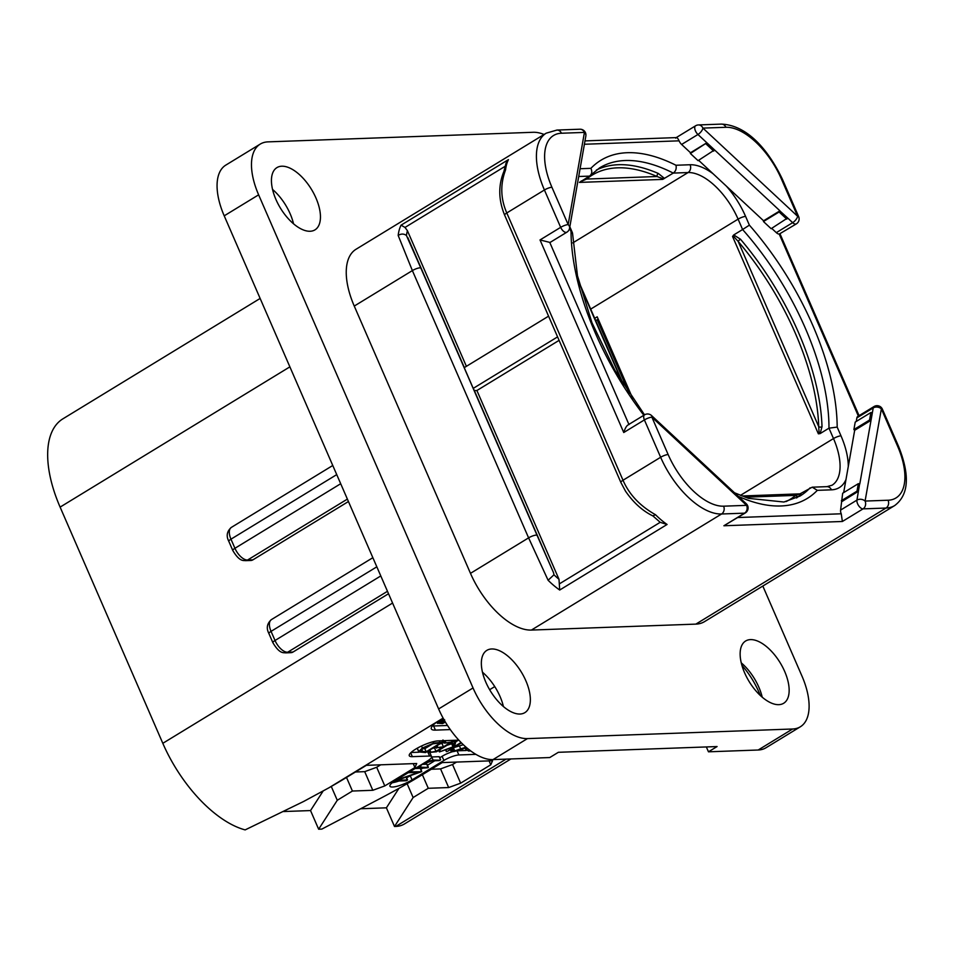 <?xml version="1.0" encoding="UTF-8"?>
<svg xmlns="http://www.w3.org/2000/svg" width="954" height="954" viewBox="0 0 954 954"><rect width="100%" height="100%" fill="white"/><g stroke="black" fill="none" stroke-linecap="round" stroke-linejoin="round"><path stroke-width="1.43" d="M800.346 726.781L765.931 747.793A58.087 28.87 -121.4 0 1 758.191 750.011L708.464 751.812L717.074 746.553L558.352 752.301L549.754 757.548L493.015 759.599A58.087 28.87 -121.4 0 1 438.625 708.953L473.041 687.953A58.087 28.87 58.6 0 0 527.443 738.599L792.607 728.999A58.087 28.87 58.6 0 0 800.346 726.781A58.087 28.87 58.6 0 0 801.956 676.052L762.818 586.042M473.041 687.953L258.629 194.831A58.087 28.87 58.6 0 1 260.239 144.09A58.087 28.87 58.6 0 1 267.979 141.872L533.143 132.284A58.087 28.87 58.6 0 1 544.102 134.466M750.5 639.609A36.479 18.126 -121.4 0 1 782.554 667.001A36.479 18.126 -121.4 0 1 783.651 703.277A36.479 18.126 -121.4 0 1 778.786 704.66A36.479 18.126 -121.4 0 1 746.732 677.268A36.479 18.126 -121.4 0 1 745.634 641.005A36.479 18.126 -121.4 0 1 750.5 639.609M491.704 648.97A36.479 18.126 -121.4 0 1 523.758 676.362A36.479 18.126 -121.4 0 1 524.855 712.638A36.479 18.126 -121.4 0 1 520.002 714.033A36.479 18.126 -121.4 0 1 487.947 686.63A36.479 18.126 -121.4 0 1 486.85 650.366A36.479 18.126 -121.4 0 1 491.704 648.97M281.8 166.211A36.479 18.126 -121.4 0 1 313.854 193.602A36.479 18.126 -121.4 0 1 314.951 229.878A36.479 18.126 -121.4 0 1 310.086 231.262A36.479 18.126 -121.4 0 1 278.031 203.87A36.479 18.126 -121.4 0 1 276.934 167.606A36.479 18.126 -121.4 0 1 281.8 166.211M723.621 506.18L746.6 505.346L651.892 417.172L668.134 454.521A59.243 29.443 58.6 0 0 723.621 506.18A5.807 4.853 87.9 0 1 721.57 513.991L531.402 630.069L695.848 624.119A65.063 32.329 -121.4 0 0 704.529 621.626L894.685 505.56C908.78 495.007 910.092 475.33 898.632 446.532L882.39 409.183A5.807 5.807 0 0 0 874.031 406.535A5.807 2.886 58.6 0 0 873.22 407.918L871.026 420.309L854.677 430.29L843.67 492.622M354.256 306.067A65.063 32.329 -121.4 0 1 356.057 249.244L546.225 133.166A65.063 32.329 58.6 0 0 544.424 189.989L506.789 212.957L623.01 480.244C629.175 494.494 640.003 505.978 655.493 514.719A65.063 32.329 58.6 0 0 667.084 524.473L559.7 590.025A65.063 32.329 -121.4 0 1 548.109 580.27L528.599 537.865L470.477 573.342L354.256 306.067L412.378 270.59L398.176 235.447A65.063 32.329 -121.4 0 1 401.062 225.168L508.446 159.616A65.063 32.329 58.6 0 0 505.56 169.895C500.158 184.384 500.576 198.742 506.789 212.957A5.807 1.359 156.5 0 0 504.654 215.163L620.863 482.438A5.807 1.359 156.5 0 1 623.01 480.244L660.645 457.264A65.063 32.329 58.6 0 0 721.57 513.991L744.549 513.157A5.807 2.886 58.6 0 0 745.324 512.93A5.807 5.807 0 0 0 746.255 503.724L651.546 415.55A5.807 5.807 0 0 0 644.558 414.835A5.807 2.886 58.6 0 0 644.403 419.915L623.749 432.52C625.335 427.535 627.076 424.9 628.984 424.602M531.402 630.069A65.063 32.329 -121.4 0 1 470.477 573.342M760.29 695.466A52.279 25.985 58.6 0 0 741.914 665.343M706.354 746.946L708.464 751.812M272.546 189.441A36.479 18.126 -121.4 0 1 293.522 223.785M482.462 672.2A36.479 18.126 -121.4 0 1 503.426 706.556M741.258 662.839A36.479 18.126 -121.4 0 1 762.222 697.195M438.625 708.953L224.214 215.831A58.087 28.87 -121.4 0 1 225.824 165.102L260.239 144.09M388.528 593.734L292.997 652.047A5.807 4.853 87.9 0 1 290.958 652.667L285.604 652.87A5.807 4.853 -92.1 0 0 287.643 652.238A13.475 6.702 -121.4 0 1 275.026 640.492L271.055 631.369L376.818 566.819M510.915 758.955L404.448 823.946A65.063 32.329 -121.4 0 1 395.779 826.426L394.503 826.474L413.13 797.532L428.274 788.29L448.666 787.551L460.651 783.162L490.773 764.786L492.55 760.767L442.203 762.592L422.837 774.409A232.347 54.223 156.5 0 1 379.525 798.856L321.844 829.098L318.648 829.217L337.275 800.275L352.42 791.033L372.811 790.294L384.796 785.917L414.918 767.529L416.695 763.51L366.348 765.335L346.982 777.152A232.347 54.223 156.5 0 1 329.154 787.67L303.622 801.479L245.142 829.897A101.076 50.228 -121.4 0 1 162.812 743.309L60.114 507.111A101.076 50.228 -121.4 0 1 62.904 418.83L260.132 298.447M348.437 501.53L252.905 559.843A5.807 4.853 87.9 0 1 250.866 560.475L245.512 560.666A5.807 4.853 -92.1 0 0 247.551 560.034A13.475 6.702 -121.4 0 1 234.934 548.288L340.697 483.726M318.648 829.217L310.539 810.566L283.541 811.544M394.503 826.474L386.394 807.823L360.636 808.754M450.3 729.583L435.418 730.12A23.23 5.426 -23.5 0 1 431.327 728.88A23.23 5.426 -23.5 0 1 439.877 720.079A23.23 5.426 -23.5 0 1 443.169 718.195M457.157 751.025L458.874 754.972A11.615 2.707 156.5 0 0 443.896 760.457L412.056 779.883A15.097 3.53 -23.5 0 1 398.152 785.977A15.097 3.53 -23.5 0 1 389.924 786.203A15.097 3.53 -23.5 0 1 395.493 780.479L427.332 761.053A11.615 2.707 156.5 0 0 431.602 756.653A11.615 2.707 156.5 0 0 429.562 756.033L412.343 756.653A17.422 4.066 -23.5 0 1 409.278 755.723A17.422 4.066 -23.5 0 1 419.45 747.018A17.422 4.066 -23.5 0 1 438.16 740.9L458.826 740.149M458.874 754.972L475.879 754.352M431.303 769.246L440.557 768.9L452.542 764.524L456.561 762.067M386.394 807.823L398.927 788.362M490.773 764.786L489.08 760.887M460.651 783.162L452.542 764.524M448.666 787.551L440.557 768.9M428.274 788.29L422.36 774.696M413.13 797.532L407.119 783.711M310.539 810.566L323.084 791.093M337.275 800.275L331.265 786.454M355.448 771.989L364.702 771.655L376.687 767.266L380.706 764.81M414.918 767.529L413.225 763.641M384.796 785.917L376.687 767.266M372.811 790.294L364.702 771.655M352.42 791.033L346.505 777.438M432.353 725.97A23.23 5.426 156.5 0 0 433.617 725.982L435.418 730.12M447.509 725.481L433.617 725.982M443.813 719.364L437.433 723.215L442.501 723.585L445.411 722.106M436.92 722.023L437.457 723.43L436.86 722.059M444.934 721.296L442.859 722.56L440.533 722.428L444.671 719.817M442.119 720.842L442.859 722.56M439.734 757.75L442.096 756.307A11.615 2.707 -23.5 0 1 452.935 751.585M406.631 777.749A15.097 3.53 156.5 0 0 410.256 775.745L410.375 775.674M420.821 769.294L422.455 768.292M427.475 765.239L434.774 760.779M392.249 782.733A15.097 3.53 156.5 0 0 398.939 781.004M427.38 751.895L427.75 751.883A11.615 2.707 -23.5 0 1 429.193 752.026M411.055 752.491L418.937 752.205M458.027 750.786L466.196 750.5M463.322 744.716L453.365 747.745L454.724 750.858L452.482 750.321L451.051 751.12L453.532 751.585L460.889 749.868L466.375 747.483M452.017 741.747L451.647 743.726L446.52 745.515M458.469 740.161L455.773 741.807M444.063 742.51L439.949 743.917M436.157 747.34L432.567 748.425M417.375 748.127L418.734 751.931L425.603 752.563L442.823 742.176L433.641 743.142L422.383 748.031L418.663 751.597L417.315 748.496M418.246 766.599L417.566 767.672L419.712 768.399L427.964 767.743L426.951 764.214L422.157 764.381M428.31 767.481L419.188 767.135L422.181 764.369L432.019 760.875L439.234 760.612L440.521 759.801L439.162 756.689L431.661 756.963M418.973 768.399L415.062 768.542M467.424 748.353L466.16 750.428L464.813 747.316M465.409 747.96L466.208 749.796L468.724 751.048L470.608 750.858M469.94 750.309L468.056 748.878M450.646 749.439L451.051 751.12M451.278 749.045L451.91 750.488M451.791 748.735L452.482 750.321M466.005 747.149L454.724 750.858M453.83 740.328L454.569 742.045L452.995 746.839L439.424 751.931L453.889 746.887L447.581 751.311L461.426 742.856M454.474 740.304L454.569 742.045M455.022 740.28L455.141 741.818M455.75 741.866L454.509 746.517L461.068 742.51M445.959 749.677L446.615 751.633M438.673 750.309L439.317 751.8M438.923 750.154L439.532 751.561M439.639 749.713L440.307 751.263M451.647 743.726L452.995 746.839M444.063 740.686L444.409 743.094L450.562 742.474L443.431 746.827L437.087 747.578L442.191 747.59L435.99 751.37L429.372 752.42L436.479 751.788L452.47 741.938L444.409 743.094M445.041 740.65L445.756 742.307M452.47 741.938L451.957 740.399M429.896 750.059L430.648 751.8M434.642 748.27L435.99 751.37M436.431 746.076L436.598 748.091M437.075 745.682L437.814 747.364M442.084 743.726L443.431 746.827M442.203 740.745L442.823 742.176M423.516 747.948L432.973 743.798L440.76 742.856L426.164 751.776L420.309 751.203L423.516 747.948M432.591 743.917L424.804 748.663L421.453 748.902M424.804 748.663L426.164 751.776M417.339 767.147L417.602 767.887L417.292 767.183M440.152 760.231L433.08 760.076L425.722 762.031M394.407 781.171L406.213 780.742L407.477 779.931L397.126 780.3L421.513 771.703L409.564 771.893M408.229 772.704L418.639 772.335L395.683 780.36M421.513 771.703L420.32 768.375M407.084 780.372L406.249 777.116M590.705 309.108L738.098 219.146A53.436 26.557 58.6 0 0 688.049 172.555L673.262 173.091L662.672 179.4L579.448 182.405L589.5 176.12L578.708 176.502M586.305 178.076A2.325 2.015 50.3 0 0 586.686 179.054A189.941 94.398 58.6 0 1 657.067 176.514L662.613 178.625A2.325 1.956 166.4 0 1 663.924 177.969L658.367 173.497A2.325 1.646 -66.4 0 0 657.067 176.514L586.686 179.054L580.151 181.82M663.924 177.969L663.912 178.792M662.613 178.625L662.672 179.4M673.262 173.091C675.766 171.219 676.672 168.608 675.969 165.257A198.074 98.441 58.6 0 0 590.896 168.333C592.398 171.66 591.933 174.248 589.5 176.12L599.637 167.856A192.267 95.555 58.6 0 1 673.262 173.091M644.534 414.859L614.889 370.307L591.945 322.714L577.468 275.789L572.543 233.301L571.029 231.595A198.074 98.441 -121.4 0 0 643.855 415.276M799.524 494.124L812.212 487.184L826.939 486.659A5.807 4.853 87.9 0 1 831.447 489.831A59.243 29.443 58.6 0 0 845.995 479.492M801.121 493.48L798.713 496.259A2.325 2.015 -129.7 0 1 795.708 495.376L800.764 493.516M738.265 496.295A198.074 98.441 58.6 0 0 817.316 490.344L812.212 487.184M826.939 486.659L832.019 485.24A53.436 26.557 58.6 0 0 833.498 438.566L828.978 428.179L820.106 433.605L818.365 433.82L732.565 236.497L733.721 234.946L742.606 229.532L738.098 219.146A5.807 1.359 -23.5 0 1 745.587 216.403A59.243 29.443 58.6 0 0 726.399 186.161L698.626 160.308M632.896 398.915L597.192 316.811L594.712 318.326M733.721 234.946L740.495 239.227A192.267 95.555 -121.4 0 1 822.014 426.712L820.106 433.605M822.014 426.712A2.325 1.514 -1.9 0 1 818.735 426.665L819.057 432.508L818.365 433.82M732.565 236.497L733.936 236.747L738.193 241.457A2.325 0.608 139.7 0 1 740.495 239.227M828.978 428.179L837.183 427.082A198.074 98.441 -121.4 0 0 749.379 225.144L742.606 229.532A192.267 95.555 -121.4 0 1 828.978 428.179M725.911 127.287A5.807 4.853 -92.1 0 0 721.391 124.103L698.411 124.938A5.807 4.853 -92.1 0 1 702.919 128.11L797.627 216.296L781.386 178.947A59.243 29.443 58.6 0 0 725.911 127.287L702.919 128.11A5.807 2.48 133 0 1 697.958 134.49L706.854 142.766L690.505 152.747L681.609 144.459A5.807 2.886 -121.4 0 1 679.081 140.834L584.397 144.257M690.505 152.747L690.374 153.487L698.066 160.654L714.546 149.921L779.931 210.81L763.582 220.791L726.399 186.161M763.582 220.791L763.45 221.531L771.142 228.698L787.622 217.965L792.667 222.664A5.807 2.886 58.6 0 0 796.351 223.88L779.227 234.076A5.807 2.886 -121.4 0 1 776.317 232.645L771.703 228.352M856.239 421.477L856.871 417.888A5.807 2.886 -121.4 0 1 857.682 416.516L874.031 406.535M870.871 420.165L869.571 420.022L870.895 412.533L855.225 422.085L853.902 429.574L854.677 430.29M858.326 483.666L859.637 483.821L858.314 491.31L857.014 491.155L858.326 483.666L842.668 493.23L840.593 510.092A5.807 2.886 -121.4 0 0 841.249 513.789L842.382 521.48L723.895 525.761L745.324 512.93M566.879 232.18A5.807 5.807 0 0 0 569.574 228.233A5.807 4.388 10 0 0 568.155 224.595L584.432 132.403L561.453 133.238A59.243 29.443 58.6 0 0 551.913 187.246L568.155 224.595A5.807 1.359 156.5 0 0 560.666 227.338A5.807 2.886 58.6 0 0 566.879 232.18L550.53 242.161A5.807 2.886 -121.4 0 1 549.754 242.388L628.901 424.399M668.134 454.521A5.807 1.359 156.5 0 0 660.645 457.264L644.403 419.915A5.807 1.359 156.5 0 1 651.892 417.172A5.807 2.48 -47 0 0 651.546 415.55M723.895 525.761L744.549 513.157A5.807 4.853 87.9 0 0 746.6 505.346A5.807 2.48 -47 0 0 746.255 503.724M858.314 491.31L842.12 501.434M841.345 500.719L857.014 491.155M840.593 510.092L856.942 500.111A5.807 2.886 58.6 0 0 858.707 505.775A5.807 2.886 58.6 0 0 863.036 508.876A5.807 4.853 87.9 0 0 865.087 501.065L888.067 500.23A59.243 29.443 58.6 0 0 897.607 446.222L881.365 408.872L865.087 501.065A5.807 4.388 -170 0 0 856.942 500.111L859.637 483.821M882.39 409.183A5.807 1.359 -23.5 0 0 881.365 408.872A5.807 4.388 -170 0 0 873.22 407.918L856.871 417.888M859.792 483.964L872.35 412.82M870.895 412.533L872.194 412.677M853.902 429.574L869.571 420.022M763.45 221.531L779.108 211.979L786.8 219.134M779.108 211.979L779.907 210.953L787.599 218.12M787.622 217.965L779.907 210.953M796.351 223.88A5.807 5.807 0 0 0 798.653 216.606A5.807 1.359 -23.5 0 0 797.627 216.296A5.807 2.48 133 0 1 792.667 222.664L776.317 232.645M690.374 153.487L706.854 142.766L714.546 149.921M706.831 142.909L714.522 150.076M706.032 143.935L713.723 151.09M675.718 138.163C676.624 137.018 677.745 137.913 679.081 140.834M551.913 187.246A5.807 1.359 156.5 0 0 544.424 189.989L560.666 227.338L540.024 239.943L549.754 242.388M537.102 535.421L420.881 268.146A5.807 1.359 -23.5 0 0 412.378 270.59L528.599 537.865A5.807 1.359 -23.5 0 1 537.102 535.421L553.523 572.674L553.976 574.785L548.109 580.27M398.176 235.447C401.097 233.611 403.852 233.623 406.44 235.483L420.881 268.146M464.348 367.576L407.811 237.558M548.574 316.168L464.228 367.648L473.232 388.373L474.365 390.615L476.905 390.52L559.092 340.363M553.523 572.674L474.365 390.615M466.387 366.324L407.441 230.749L405.009 227.434L401.062 225.168M503.736 172.078L506.025 163.17L508.446 159.616M504.654 215.163C498.417 199.911 498.167 185.35 503.891 171.47L505.56 169.895M667.084 524.473L660.204 522.315L652.87 515.887L655.493 514.719M476.905 390.52L558.996 579.293L559.7 590.025M557.577 336.893L473.232 388.373M571.029 231.595L569.574 228.244L585.851 136.04A5.807 4.388 10 0 0 584.432 132.403A5.807 4.853 -92.1 0 0 579.925 129.219L556.945 130.054L546.225 133.166M629.318 393.656L597.192 319.781L595.678 320.556M598.218 319.161L597.192 319.781M493.015 759.599L527.443 738.599M758.191 750.011L792.607 728.999M224.214 215.831L258.629 194.831M245.512 560.666C243.652 560.236 239.764 562.24 232.788 550.494A5.807 1.359 -23.5 0 1 234.934 548.288L230.963 539.177L336.726 474.615M285.604 652.87C283.743 652.429 279.844 654.444 272.88 642.686A5.807 1.359 -23.5 0 1 275.026 640.492L380.789 575.93M272.88 642.686L268.921 633.575A5.807 1.359 -23.5 0 1 271.055 631.369A13.475 6.702 -121.4 0 1 271.425 619.599L372.859 557.696M162.812 743.309L392.583 603.059M60.114 507.111L289.873 366.861M292.997 652.047L287.643 652.238L387.467 591.301M329.154 787.67L443.121 718.112M489.64 689.706L494.744 686.594M506.025 759.134L395.779 826.426M439.269 720.461L439.603 721.236M442.143 718.756L442.596 719.817M441.034 721.51L441.535 722.655M442.096 756.307L443.896 760.457M412.056 779.883L410.256 775.745M427.75 751.883L429.562 756.033M412.343 756.653L410.685 752.837M450.383 749.594L451.015 751.036M452.041 748.592L452.84 750.44M452.363 748.389L453.412 750.774M459.578 746.29L460.925 749.403M453.329 740.352L454.199 742.343M452.172 742.093L453.377 744.859M443.371 740.709L444.361 742.987M451.409 740.411L451.981 741.735M429.097 750.548L429.777 752.098M435.871 746.41L436.538 747.96M421.513 746.004L422.383 748.031M433.033 741.747L433.641 743.142M439.222 740.853L439.758 742.081M421.608 749.26L422.801 752.014M431.721 756.963L433.08 760.076M420.368 765.573L421.239 767.576M713.032 173.723A59.243 29.443 58.6 0 0 690.1 164.744A5.807 4.853 -92.1 0 1 688.049 172.555L572.817 242.888M658.367 173.497A192.267 95.555 58.6 0 0 596.369 170.062M580.974 181.582L581.284 180.962M590.896 168.333L580.08 168.727M579.328 283.767L622.521 383.114M796.53 497.976A192.267 95.555 58.6 0 0 798.713 496.259M734.473 492.765L748.473 498.346L783.914 502.019L799.977 496.08A192.267 95.555 58.6 0 0 810.113 487.816M745.181 497.213L795.708 495.376A189.941 94.398 58.6 0 1 785.977 501.613M817.316 490.344L831.447 489.831M848.285 466.494A59.243 29.443 58.6 0 0 840.987 435.823L837.183 427.082M740.435 495.376L833.498 438.566A5.807 1.359 -23.5 0 1 840.987 435.823M819.057 432.508L820.38 433.188M818.735 426.665L738.193 241.457A189.941 94.398 -121.4 0 1 818.735 426.665M733.936 236.747L734.222 235.018M749.379 225.144L745.587 216.403M690.1 164.744L675.969 165.257M858.373 416.099L779.227 234.076M737.8 517.533L841.249 513.789M888.067 500.23A5.807 4.853 87.9 0 1 886.016 508.041L863.036 508.876L842.382 521.48M894.685 505.56A65.063 32.329 58.6 0 1 886.016 508.041L695.848 624.119M681.609 144.459L697.958 134.49A5.807 2.886 58.6 0 1 695.597 125.785L676.243 137.603M540.024 239.943L623.749 432.52M406.44 235.483A59.243 29.443 -121.4 0 1 407.441 230.749M405.009 227.434L504.869 166.473M660.204 522.315L559.867 583.574M558.996 579.293A59.243 29.443 -121.4 0 1 553.976 574.785M561.453 133.238A5.807 4.853 -92.1 0 0 556.945 130.054M897.607 446.222A5.807 1.359 -23.5 0 1 898.632 446.532M781.386 178.947A5.807 1.359 -23.5 0 1 782.411 179.257C768.793 150.672 747.65 125.177 721.391 124.103M232.788 550.494L228.829 541.371A5.807 1.359 -23.5 0 1 230.963 539.177A13.475 6.702 -121.4 0 1 231.345 527.407L332.767 465.492M252.905 559.843L247.551 560.034L347.375 499.109M429.813 752.527L431.602 756.653M451.015 751.084L450.371 749.606M455.762 741.735L455.13 740.28M446.365 751.585L445.601 749.808M444.314 743.083L442.966 739.97M452.697 741.723L452.124 740.387M436.479 748.067L435.775 746.469M440.629 759.825L439.281 756.725M428.394 767.338L427.034 764.237M421.775 771.476L420.416 768.375M407.596 779.955L406.237 776.854M578.863 281.895L623.689 384.975M741.962 495.985L800.167 493.85M859.077 415.67L780.014 233.849M676.41 137.591L584.993 140.894M644.558 414.835L628.054 424.912M652.989 515.971C642.579 510.927 633.408 502.651 625.49 491.131L620.863 482.438M585.851 136.04A5.807 5.807 0 0 0 579.925 129.219M698.411 124.938A5.807 5.807 0 0 0 695.597 125.785M798.653 216.606L782.411 179.257M569.836 226.79L572.424 232.74M228.829 541.371C226.038 536.017 226.873 531.366 231.345 527.407M268.921 633.575C266.13 628.221 266.965 623.57 271.425 619.599"/></g></svg>

